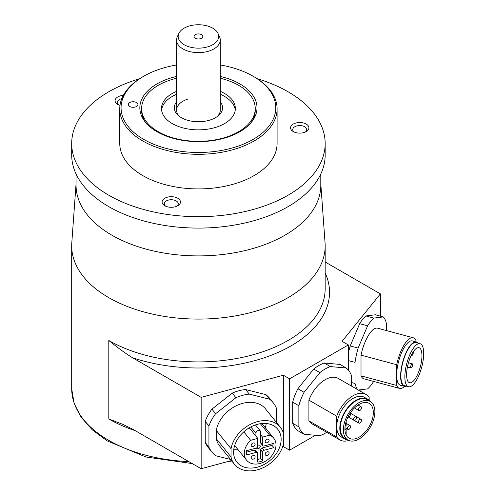 <?xml version="1.0" encoding="UTF-8"?>
<svg xmlns="http://www.w3.org/2000/svg" width="495" height="495" viewBox="0 0 495 495"><rect width="100%" height="100%" fill="white"/><g stroke="black" fill="none" stroke-linecap="round" stroke-linejoin="round"><path stroke-width="0.74" d="M320.797 183.781L325.054 242.866A126.739 73.173 180 0 1 325.166 245.91A126.739 73.173 180 0 1 246.925 313.514A126.739 73.173 180 0 1 108.807 297.65A126.739 73.173 180 0 1 71.688 245.91A126.739 73.173 180 0 1 71.794 242.866L76.057 183.781M325.166 261.991L380.395 293.875L380.395 316.138M380.395 293.875L342.064 341.333L348.307 344.935L289.587 378.836L283.35 375.229L201.156 397.361L201.156 468.728L132.542 429.115L122.581 424.246L108.807 418.98A126.739 73.173 0 0 0 135.228 430.662M201.156 468.728L231.431 460.579M282.651 446.787L283.35 446.601L289.587 450.203L315.414 435.291M359.729 390.833L360.601 389.751M325.166 245.91L325.166 288.733A126.739 73.173 180 0 1 246.925 356.338A126.739 73.173 180 0 1 108.807 340.473C117.798 347.818 125.711 353.579 132.549 357.749A131.113 75.698 0 0 0 277.942 352.483A131.113 75.698 0 0 0 325.166 272.918M201.156 397.361L132.549 357.749M348.307 353.541A39.334 13.575 -74.9 0 1 350.213 345.943L359.673 323.668A39.334 13.575 -74.9 0 1 365.91 315.946L375.371 314.789L383.297 316.924A39.334 13.575 -74.9 0 1 386.416 323.495L386.416 330.561M348.307 344.935L348.307 370M289.587 378.836L289.587 450.203M326.675 432.308A39.334 22.708 -60 0 1 325.128 433.249A39.334 22.708 -60 0 1 319.912 435.693L304.079 434.276L297.897 430.712A39.334 22.708 -60 0 1 292.681 423.287L292.681 402.175A39.334 22.708 -60 0 1 297.897 388.73L313.731 369.035A39.334 22.708 120 0 1 324.163 363.008L339.997 364.425L346.178 367.995A39.334 22.708 -60 0 1 351.394 375.414L351.394 386.02M283.35 375.229L283.35 433.051M283.35 444.461L283.35 446.601M230.522 459.447L215.616 455.709A39.334 29.106 -38.9 0 1 212.002 452.17L208.308 447.598A39.334 29.106 -38.9 0 1 205.239 442.499L205.239 421.387A39.334 29.106 -38.9 0 1 211.922 409.155L232.217 393.135A39.334 29.106 141.1 0 1 245.594 389.534L265.883 394.626A39.334 29.106 -38.9 0 1 269.503 398.166L273.197 402.738A39.334 29.106 -38.9 0 1 276.266 407.837L276.266 422.192M211.922 409.155L215.616 413.727L235.911 397.708L232.217 393.135M235.911 397.708A39.334 29.106 -38.9 0 1 242.6 395.338A39.334 29.106 -38.9 0 1 249.288 394.107L269.577 399.199L265.883 394.626M245.594 389.534L249.288 394.107M269.577 399.199A39.334 29.106 -38.9 0 1 273.197 402.738M212.002 452.17A39.334 29.106 -38.9 0 1 208.933 447.072L205.239 442.499M208.933 447.072L208.933 425.96L205.239 421.387M208.933 425.96A39.334 29.106 -38.9 0 1 215.616 413.727M231.035 448.711A29.502 21.83 -38.9 0 1 257.375 421.66A29.502 21.83 -38.9 0 1 280.325 427.21L265.549 408.92A29.502 21.83 141.1 0 0 242.6 403.369A29.502 21.83 141.1 0 0 216.259 430.415L216.259 438.675A29.502 21.83 141.1 0 0 219.65 445.989L234.426 464.285A29.502 21.83 -38.9 0 1 231.035 456.972L231.035 448.711L216.259 430.415M280.325 427.21A29.502 21.83 -38.9 0 1 283.715 434.523L283.715 442.79A29.502 21.83 -38.9 0 1 257.375 469.835A29.502 21.83 -38.9 0 1 234.426 464.285M257.375 467.156A26.223 19.404 141.1 0 0 278.048 450.747A26.223 19.404 141.1 0 0 277.775 429.27A26.223 19.404 141.1 0 0 257.375 424.339A26.223 19.404 141.1 0 0 236.703 440.748A26.223 19.404 141.1 0 0 236.975 462.225A26.223 19.404 141.1 0 0 257.375 467.156M216.259 438.675L231.035 456.972M266.217 423.497A26.223 19.404 -38.9 0 1 265.289 427.723M238.089 449.689A26.223 19.404 -38.9 0 1 233.758 449.707M249.233 427.829L255.921 436.114L255.921 433.255A2.624 1.943 -38.9 0 1 257.666 430.724A2.624 1.943 -38.9 0 1 260.339 430.972A2.624 1.943 -38.9 0 1 260.673 431.98L260.673 434.833L262.523 437.122L269.651 435.198L260.364 423.701M269.651 435.198A17.48 12.938 -38.9 0 1 273.747 438.193A17.48 12.938 -38.9 0 1 273.927 452.51A17.48 12.938 -38.9 0 1 260.147 463.45A17.48 12.938 -38.9 0 1 246.547 460.164A17.48 12.938 -38.9 0 1 250.637 440.321L257.771 438.397L255.921 436.114M243.788 431.838L250.637 440.321M272.145 443.805A15.296 11.317 -38.9 0 1 271.959 445.358L273.803 447.641A15.296 11.317 141.1 0 0 273.803 443.359L264.107 445.97A1.751 1.293 -38.9 0 1 262.746 445.642L260.902 443.353A1.751 1.293 141.1 0 1 260.673 442.685L260.673 434.833M257.771 459.515A15.296 11.317 -38.9 0 0 260.673 458.556L260.673 449.819A1.751 1.293 141.1 0 1 262.257 447.969L271.959 445.358M257.771 438.397L257.771 446.249A1.751 1.293 -38.9 0 1 256.187 448.105L246.485 450.716A15.296 11.317 141.1 0 0 246.485 454.998L256.187 452.387A1.751 1.293 -38.9 0 1 257.542 452.715L255.698 450.425A1.751 1.293 141.1 0 0 254.337 450.097L246.3 452.263M256.441 448.012A2.184 1.615 141.1 0 0 256.596 448.266A2.184 1.615 141.1 0 0 258.823 448.47A2.184 1.615 141.1 0 0 260.277 446.36A2.184 1.615 141.1 0 0 259.999 445.519A2.184 1.615 141.1 0 0 257.771 445.314M257.542 452.715A1.751 1.293 -38.9 0 1 257.771 453.389L257.771 462.12A15.296 11.317 141.1 0 0 262.523 460.845L260.673 458.556M273.803 447.641L264.107 450.252A1.751 1.293 -38.9 0 0 262.523 452.108L262.523 460.845M262.746 445.642A1.751 1.293 -38.9 0 1 262.523 444.968L262.523 437.122M269.125 453.067A2.184 1.615 141.1 0 0 268.847 452.226A2.184 1.615 141.1 0 0 266.619 452.022A2.184 1.615 141.1 0 0 265.165 454.132A2.184 1.615 141.1 0 0 265.45 454.973A2.184 1.615 141.1 0 0 267.677 455.177A2.184 1.615 141.1 0 0 269.125 453.067M269.125 440.451A2.184 1.615 141.1 0 0 268.847 439.61A2.184 1.615 141.1 0 0 266.619 439.405A2.184 1.615 141.1 0 0 265.165 441.521A2.184 1.615 141.1 0 0 265.45 442.357A2.184 1.615 141.1 0 0 267.677 442.561A2.184 1.615 141.1 0 0 269.125 440.451M255.123 444.219A2.184 1.615 141.1 0 0 254.845 443.384A2.184 1.615 141.1 0 0 252.617 443.18A2.184 1.615 141.1 0 0 251.163 445.29A2.184 1.615 141.1 0 0 251.441 446.131A2.184 1.615 141.1 0 0 253.669 446.335A2.184 1.615 141.1 0 0 255.123 444.219M255.123 456.836A2.184 1.615 141.1 0 0 254.845 456A2.184 1.615 141.1 0 0 252.617 455.796A2.184 1.615 141.1 0 0 251.163 457.906A2.184 1.615 141.1 0 0 251.441 458.747A2.184 1.615 141.1 0 0 253.669 458.952A2.184 1.615 141.1 0 0 255.123 456.836M297.897 388.73L304.079 392.3L319.912 372.605L313.731 369.035M319.912 372.605A39.334 22.708 -60 0 1 325.128 369.022A39.334 22.708 -60 0 1 330.344 366.578L346.178 367.995M324.163 363.008L330.344 366.578M304.079 434.276A39.334 22.708 -60 0 1 298.862 426.857L298.862 405.745L292.681 402.175M292.681 423.287L298.862 426.857M298.862 405.745A39.334 22.708 -60 0 1 304.079 392.3M336.718 416.196A26.223 15.141 -60 0 1 352.941 395.783A26.223 15.141 -60 0 1 366.053 394.484L338.24 378.428A26.223 15.141 120 0 0 325.128 379.727A26.223 15.141 120 0 0 308.905 400.139L308.905 420.868A26.223 15.141 120 0 0 312.017 423.844L339.83 439.9A26.223 15.141 -60 0 1 336.718 436.924L336.718 416.196L308.905 400.139M366.053 394.484A26.223 15.141 -60 0 1 369.165 397.46L369.165 400.393M367.507 399.106L364.413 397.324A22.943 13.247 120 0 0 352.941 398.456A22.943 13.247 120 0 0 336.718 426.56A22.943 13.247 120 0 0 341.47 437.066L344.557 438.848A22.943 13.247 -60 0 1 341.043 420.459A22.943 13.247 -60 0 1 356.029 400.245A22.943 13.247 -60 0 1 367.507 399.106A22.943 13.247 -60 0 1 369.901 401.247M308.905 420.868L336.718 436.924M348.771 440.463A26.223 15.141 -60 0 1 339.83 439.9M347.608 439.851A22.943 13.247 -60 0 1 344.557 438.848M370.266 401.457L367.179 399.675A22.287 12.87 120 0 0 356.029 400.777A22.287 12.87 120 0 0 341.47 420.422A22.287 12.87 120 0 0 344.885 438.279L347.979 440.061A22.287 12.87 -60 0 1 344.563 422.204A22.287 12.87 -60 0 1 359.123 402.565A22.287 12.87 -60 0 1 370.266 401.457A22.287 12.87 -60 0 1 373.682 419.321A22.287 12.87 -60 0 1 359.123 438.96A22.287 12.87 -60 0 1 347.979 440.061M359.123 437.178A20.103 11.608 120 0 0 372.252 419.463A20.103 11.608 120 0 0 369.171 403.351A20.103 11.608 120 0 0 359.123 404.347A20.103 11.608 120 0 0 345.986 422.062A20.103 11.608 120 0 0 349.068 438.174A20.103 11.608 120 0 0 359.123 437.178M346.141 421.561L346.141 425.403A2.624 1.516 120 0 0 345.065 426.418M356.196 416.549A2.184 1.262 -60 0 1 356.647 417.551A2.184 1.262 -60 0 1 355.107 420.224A2.184 1.262 -60 0 1 354.012 420.335A2.184 1.262 -60 0 1 353.56 419.333A2.184 1.262 -60 0 1 355.107 416.66A2.184 1.262 -60 0 1 356.196 416.549L350.225 413.102A2.184 1.262 -60 0 1 350.571 414.037A2.184 1.262 -60 0 1 349.025 416.716A2.184 1.262 -60 0 1 348.041 416.877L358.856 423.132A2.184 1.262 -60 0 1 358.405 422.13A2.184 1.262 -60 0 1 359.952 419.457A2.184 1.262 -60 0 1 361.041 419.345A2.184 1.262 -60 0 1 361.492 420.348A2.184 1.262 -60 0 1 359.952 423.021A2.184 1.262 -60 0 1 358.856 423.132M344.928 429.858A2.624 1.516 120 0 0 346.141 429.685L344.904 428.967M346.141 434.95L346.141 429.685M350.571 426.653A2.184 1.262 -60 0 1 349.025 429.332A2.184 1.262 -60 0 1 347.929 429.437A2.184 1.262 -60 0 1 347.478 428.441A2.184 1.262 -60 0 1 349.025 425.762A2.184 1.262 -60 0 1 350.114 425.657A2.184 1.262 -60 0 1 350.571 426.653M361.492 407.732A2.184 1.262 -60 0 1 359.952 410.404A2.184 1.262 -60 0 1 358.856 410.516A2.184 1.262 -60 0 1 358.405 409.514A2.184 1.262 -60 0 1 359.952 406.841A2.184 1.262 -60 0 1 361.041 406.729A2.184 1.262 -60 0 1 361.492 407.732M350.213 345.943L358.132 348.078L367.593 325.803L359.673 323.668M365.91 315.946L373.83 318.081A39.334 13.575 105.1 0 0 367.593 325.803M373.83 318.081L383.297 316.924M358.337 390.029L367.593 388.897A39.334 13.575 105.1 0 0 373.663 381.441M357.836 389.744A39.334 13.575 -74.9 0 1 355.014 383.483L355.014 362.371L348.307 360.564M351.394 382.505L355.014 383.483M355.014 362.371A39.334 13.575 -74.9 0 1 358.132 348.078M361.016 355.125A26.223 9.046 -74.9 0 1 377.53 328.166L413.177 337.763A26.223 9.046 105.1 0 0 396.662 364.722L361.016 355.125L361.016 375.86L396.662 385.457A26.223 9.046 105.1 0 0 399.545 388.408A26.223 9.046 105.1 0 0 404.638 386.366M399.545 388.408L363.899 378.811A26.223 9.046 -74.9 0 1 361.016 375.86M416.06 341.934L416.06 340.715A26.223 9.046 105.1 0 0 413.177 337.763M396.662 385.457L396.662 364.722M416.289 341.996L412.329 340.931A22.943 7.92 105.1 0 0 406.364 344.353A22.943 7.92 105.1 0 0 396.662 375.092A22.943 7.92 105.1 0 0 400.399 385.24L404.359 386.304A22.943 7.92 -74.9 0 1 401.154 369.412A22.943 7.92 -74.9 0 1 410.324 345.417A22.943 7.92 -74.9 0 1 416.289 341.996A22.943 7.92 -74.9 0 1 417.929 343.115M406.346 386.162A22.943 7.92 -74.9 0 1 404.359 386.304M420.076 343.697L416.116 342.627A22.287 7.691 105.1 0 0 410.324 345.956A22.287 7.691 105.1 0 0 401.414 369.258A22.287 7.691 105.1 0 0 404.526 385.673L408.486 386.737A22.287 7.691 -74.9 0 1 405.374 370.328A22.287 7.691 -74.9 0 1 414.284 347.02A22.287 7.691 -74.9 0 1 420.076 343.697A22.287 7.691 -74.9 0 1 423.188 360.106A22.287 7.691 -74.9 0 1 414.284 383.415A22.287 7.691 -74.9 0 1 408.486 386.737M414.284 380.024A18.136 6.256 105.1 0 0 421.53 361.059A18.136 6.256 105.1 0 0 418.999 347.707A18.136 6.256 105.1 0 0 414.284 350.411A18.136 6.256 105.1 0 0 407.032 369.375A18.136 6.256 105.1 0 0 409.569 382.728A18.136 6.256 105.1 0 0 414.284 380.024M413.504 351.45A2.84 0.978 -74.9 0 1 412.824 354.358A2.84 0.978 -74.9 0 1 411.562 355.651A2.84 0.978 -74.9 0 1 411.258 355.348M412.533 364.741A2.184 0.755 -74.9 0 1 411.605 367.667A2.184 0.755 -74.9 0 1 411.042 367.995A2.184 0.755 -74.9 0 1 410.683 367.024A2.184 0.755 -74.9 0 1 411.605 364.097A2.184 0.755 -74.9 0 1 412.174 363.775A2.184 0.755 -74.9 0 1 412.533 364.741M76.057 173.968L76.057 185.248A122.37 70.649 0 0 0 111.901 235.205A122.37 70.649 0 0 0 240.279 251.639A122.37 70.649 0 0 0 320.333 191.404A122.37 70.649 0 0 0 320.797 185.248L320.797 173.968M71.688 143.5L71.688 154.916A126.739 73.173 0 0 0 187.382 227.811A126.739 73.173 0 0 0 325.166 154.916L325.166 143.5A126.739 73.173 180 0 1 187.382 216.395A126.739 73.173 180 0 1 71.688 143.5A126.739 73.173 180 0 1 139.732 78.643M257.122 78.643A126.739 73.173 180 0 1 325.166 143.5M119.759 108.888L119.759 143.5A78.668 45.416 0 0 0 178.064 187.37A78.668 45.416 0 0 0 277.095 143.5L277.095 108.888A78.668 45.416 180 0 1 178.064 152.757A78.668 45.416 180 0 1 119.759 108.888A78.668 45.416 180 0 1 142.801 76.768L143.729 76.236A77.356 44.661 180 0 1 176.573 64.975M170.478 207.269A9.176 5.297 0 0 0 177.767 205.741A9.176 5.297 0 0 0 179.902 200.178A9.176 5.297 0 0 0 172.081 196.713A9.176 5.297 0 0 0 162.96 199.751A9.176 5.297 0 0 0 164.792 205.741A9.176 5.297 0 0 0 170.478 207.269M298.943 133.106A9.176 5.297 0 0 0 306.232 131.571A9.176 5.297 0 0 0 308.366 126.015A9.176 5.297 0 0 0 300.539 122.55A9.176 5.297 0 0 0 291.425 125.588A9.176 5.297 0 0 0 293.25 131.571A9.176 5.297 0 0 0 298.943 133.106M123.305 95.411A9.176 5.297 0 0 0 115.607 98.907A9.176 5.297 0 0 0 117.767 104.426A9.176 5.297 0 0 0 119.994 105.373M220.275 64.975A77.356 44.661 180 0 1 253.124 76.236L254.053 76.768A78.668 45.416 180 0 1 277.095 108.888M253.124 76.236A77.356 44.661 180 0 1 265.419 130.148A77.356 44.661 180 0 1 178.404 150.956A77.356 44.661 180 0 1 143.729 76.236M176.573 76.434A58.583 33.821 0 0 0 144.948 121.622A58.583 33.821 0 0 0 193.322 141.508A58.583 33.821 0 0 0 251.906 121.622A58.583 33.821 0 0 0 220.275 76.434M133.539 101.753A4.808 2.778 0 0 0 128.762 103.344A4.808 2.778 0 0 0 129.721 106.481A4.808 2.778 0 0 0 132.703 107.279A4.808 2.778 0 0 0 136.521 106.481A4.808 2.778 0 0 0 137.641 103.566A4.808 2.778 0 0 0 133.539 101.753M220.275 78.253A56.814 32.8 180 0 1 238.602 85.332A56.814 32.8 180 0 1 255.241 108.529L255.241 110.311A56.814 32.8 180 0 1 251.058 122.661M255.241 108.529A56.814 32.8 180 0 1 220.17 138.835A56.814 32.8 180 0 1 158.251 131.726A56.814 32.8 180 0 1 141.613 108.529A56.814 32.8 180 0 1 176.573 78.253M145.79 122.661A56.814 32.8 180 0 1 141.613 110.311L141.613 108.529M176.573 91.34A36.927 21.322 0 0 0 161.5 108.529A36.927 21.322 0 0 0 172.316 123.608A36.927 21.322 0 0 0 212.559 128.23A36.927 21.322 0 0 0 235.354 108.529A36.927 21.322 0 0 0 224.538 93.45A36.927 21.322 0 0 0 220.275 91.34M220.275 94.316A36.927 21.322 180 0 1 224.538 96.426A36.927 21.322 180 0 1 235.267 110.014M176.573 101.896A24.137 13.934 0 0 0 178.602 115.762A24.137 13.934 0 0 0 181.356 117.668A24.137 13.934 0 0 0 218.252 115.762A24.137 13.934 0 0 0 220.275 101.896M161.587 110.014A36.927 21.322 180 0 1 176.573 94.316M179.611 116.548A21.854 12.616 180 0 1 187.908 99.074M220.195 109.03A21.854 12.616 180 0 1 217.243 116.548M176.888 206.186A6.992 4.034 0 0 0 178.274 203.779A6.992 4.034 0 0 0 171.889 199.757A6.992 4.034 0 0 0 164.284 203.779A6.992 4.034 0 0 0 165.67 206.186M305.353 132.017A6.992 4.034 0 0 0 306.733 129.61A6.992 4.034 0 0 0 300.347 125.588A6.992 4.034 0 0 0 292.749 129.61A6.992 4.034 0 0 0 294.129 132.017M121.77 98.691A6.992 4.034 0 0 0 117.266 102.465A6.992 4.034 0 0 0 118.645 104.872M218.004 33.437L219.545 36.766A21.854 12.616 180 0 1 220.275 40.015A21.854 12.616 180 0 1 220.195 41.116A21.854 12.616 180 0 1 197.474 52.619A21.854 12.616 180 0 1 176.573 40.015A21.854 12.616 180 0 1 176.659 38.919A21.854 12.616 180 0 1 177.309 36.766L178.85 33.437A20.264 11.701 180 0 1 198.427 24.75A20.264 11.701 180 0 1 218.004 33.437A20.264 11.701 180 0 1 218.611 37.465A20.264 11.701 180 0 1 196.657 48.102A20.264 11.701 180 0 1 178.243 35.43A20.264 11.701 180 0 1 178.85 33.437M198.043 38.963A4.368 2.525 0 0 0 201.514 38.233A4.368 2.525 0 0 0 202.535 35.584A4.368 2.525 0 0 0 198.804 33.932A4.368 2.525 0 0 0 194.467 35.38A4.368 2.525 0 0 0 195.333 38.233A4.368 2.525 0 0 0 198.043 38.963M71.688 245.91L71.688 388.649A126.739 73.173 0 0 0 188.83 461.612M108.807 340.473L108.807 418.98M255.921 433.255L250.817 426.938M256.187 452.387L254.337 450.097M262.523 452.108L260.673 449.819M262.257 447.969L264.107 450.252M260.673 442.685L262.523 444.968M71.688 388.649L74.071 403.246L81.05 417.137L92.243 429.808L107.18 440.884L146.037 457.021L192.239 463.58M227.106 461.742L231.809 461.043M123.057 424.45L122.581 424.246M273.747 438.193L261.886 423.51M246.547 460.164L234.686 445.481M260.339 430.972L255.457 424.927M344.947 427.717L347.929 429.437M346.141 423.361L350.114 425.657M354.439 407.967L358.856 410.516M358.058 405.009L361.041 406.729M356.208 416.555L361.041 419.345M348.035 416.883L354.012 420.335M407.441 367.024L411.042 367.995M408.468 362.773L412.174 363.775M411.166 355.546L411.562 355.651M220.275 40.015L220.275 110.131M176.573 40.015L176.573 110.131"/></g></svg>
